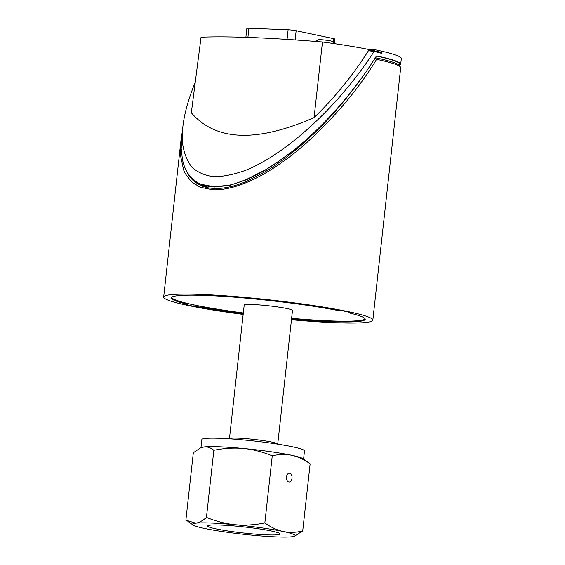 <?xml version="1.0" encoding="UTF-8"?>
<svg xmlns="http://www.w3.org/2000/svg" width="565" height="565" viewBox="0 0 565 565"><rect width="100%" height="100%" fill="white"/><g stroke="black" fill="none" stroke-linecap="round" stroke-linejoin="round"><path stroke-width="0.85" d="M288.75 481.945A4.372 2.818 -87.8 0 1 286.427 477.263A4.372 2.818 -87.8 0 1 289.4 473.244A4.372 2.818 -87.8 0 1 291.95 476.316A4.372 2.818 -87.8 0 1 289.061 481.98A4.372 2.818 -87.8 0 1 288.75 481.945M220.661 525.069A36.443 3.051 6.3 0 1 259.349 528.904A36.443 3.051 6.3 0 1 280.035 533.967A36.443 3.051 6.3 0 1 243.48 533A36.443 3.051 6.3 0 1 207.588 525.966A36.443 3.051 6.3 0 1 220.661 525.069M186.62 520.379L195.674 523.183A51.627 4.315 -173.7 0 0 192.976 524.984L185.913 519.849L193.322 452.749L200.448 447.967L204.092 446.95A51.627 4.315 6.3 0 1 219.425 446.795A51.627 4.315 6.3 0 1 243.55 448.497A51.627 4.315 6.3 0 1 291.695 455.284A51.627 4.315 6.3 0 1 303.073 458.716L310.129 463.851C304.012 459.493 297.861 456.633 291.695 455.284C285.516 454.02 279.032 454.211 272.252 455.842C262.633 451.901 253.071 449.45 243.55 448.497C234.03 447.642 224.128 448.236 213.845 450.291C210.681 447.706 207.426 446.597 204.092 446.95A51.627 4.315 6.3 0 0 201.528 447.501L200.448 447.967M200.949 447.755L201.846 439.598A51.627 4.315 6.3 0 1 220.364 438.327A51.627 4.315 6.3 0 1 275.176 443.751A51.627 4.315 6.3 0 1 304.486 450.927L303.582 459.084M206.437 517.392C216.056 521.333 225.626 523.783 235.139 524.737A51.627 4.315 -173.7 0 0 195.674 523.183C199.021 522.738 202.609 520.81 206.437 517.392L213.845 450.291M192.976 524.984A51.627 4.315 -173.7 0 0 204.346 528.416A51.627 4.315 -173.7 0 0 252.491 535.203A51.627 4.315 -173.7 0 0 291.957 536.75A51.627 4.315 -173.7 0 0 294.513 536.199A51.627 4.315 -173.7 0 0 283.277 531.517A51.627 4.315 -173.7 0 0 235.139 524.737C244.659 525.591 254.561 524.998 264.844 522.943L272.252 455.842M264.844 522.943C270.967 527.307 277.111 530.168 283.277 531.517C289.457 532.774 295.94 532.59 302.72 530.952L310.129 463.851M302.72 530.952L294.513 536.199M278.135 444.203L277.514 443.758A24.295 2.034 -173.7 0 0 262.329 440.467A24.295 2.034 -173.7 0 0 238.155 438.143A24.295 2.034 -173.7 0 0 229.729 438.482L229.03 438.779M244.165 305.404A24.486 2.048 6.3 0 1 244.002 305.128A24.486 2.048 6.3 0 1 252.781 304.528A24.486 2.048 6.3 0 1 278.778 307.099A24.486 2.048 6.3 0 1 292.677 310.503A24.486 2.048 6.3 0 1 292.458 310.736M365.004 318.618A97.279 8.136 6.3 0 1 291.625 318.314M243.324 312.982A97.279 8.136 6.3 0 1 171.647 297.268M376.7 55.963L376.862 55.97A104.836 8.772 6.3 0 1 400.698 64.276L401.327 58.598A104.836 8.772 -173.7 0 0 375.174 49.798L369.178 49.565A96.989 8.115 -173.7 0 0 322.474 41.994A216.176 18.08 -173.7 0 0 201.041 37.226L191.33 112.781C215.717 141.109 256.637 142.719 314.076 117.598C335.158 97.166 353.528 74.488 369.178 49.565M381.432 53.675A19.132 1.603 -173.7 0 0 368.458 50.716M195.25 82.257C188.491 98.628 184.352 113.501 182.848 126.871L182.566 143.503C184.028 153.235 187.206 161.209 192.1 167.424C197.927 172.537 205.229 175.63 214.001 176.711C223.514 176.605 234.08 174.458 245.704 170.27C287.408 153.581 340.603 104.087 375.174 49.798M182.848 126.871L181.188 148.482L182.495 160.192L184.515 166.88L187.446 172.756L191.139 177.544L197.086 182.347L200.872 184.261L213.549 186.648L228.705 185.348L234.581 183.816L245.959 179.691L265.084 170.044L275.113 163.822L290.452 152.776C321.81 128.559 353.556 92.858 376.212 56.331L376.862 55.97L376.212 56.331M400.698 64.276A104.836 8.772 6.3 0 1 399.42 65.441M291.907 151.646L284.463 157.416L264.929 170.355L246.34 179.825L229.27 185.497L214.255 187.015L207.313 186.139L200.872 184.261M182.495 160.192L182.128 158.271M181.563 154.33L181.45 153.27M187.446 172.756L186.973 171.951M197.086 182.347L191.139 177.544M228.705 185.348L213.528 186.867L207.313 186.139M245.959 179.691L234.581 183.816M257.817 174.062L255.211 175.411M284.47 157.317L275.113 163.822M399.391 65.688L399.561 64.156A103.692 8.673 -173.7 0 0 376.488 56.041M375.33 57.736A103.692 8.673 6.3 0 1 375.4 57.75L375.45 57.757A103.685 8.673 6.3 0 1 399.067 65.286L400.416 66.96A105.217 8.8 6.3 0 1 400.705 67.729L372.836 320.122A105.217 8.8 6.3 0 1 291.462 319.755M399.123 65.356A103.692 8.673 -173.7 0 0 375.45 57.757L375.45 57.757M322.474 41.994L314.076 117.598M208.492 187.947L202.658 184.917M182.347 131.348L180.955 140.516L180.602 155.954L183.618 169.959L185.285 173.646L191.443 181.768L200.017 187.192L212.948 189.833L214.079 188.533C224.432 188.738 235.591 186.182 247.555 180.864L265.875 171.343L273.538 166.52L285.254 158.257L305.467 141.603L325.292 122.308L333.06 113.897L345.06 99.864L362.546 76.755M186.175 170.517L188.781 175.341L191.316 178.66L198.287 184.338L207.906 187.834L201.733 184.593M243.24 313.766A97.568 8.164 6.3 0 1 200.653 307.049A5.742 0.48 6.3 0 1 193.053 306.159A102.54 8.574 6.3 0 1 186.874 304.853A5.742 0.48 6.3 0 1 185.723 304.429A5.742 0.48 6.3 0 1 187.538 304.281A97.568 8.164 6.3 0 1 171.28 297.868A97.568 8.164 6.3 0 1 230.93 296.908A97.568 8.164 6.3 0 1 335.857 310.1A5.742 0.48 6.3 0 1 343.456 310.997A102.54 8.574 6.3 0 1 349.636 312.304A5.742 0.48 6.3 0 1 350.787 312.728A5.742 0.48 6.3 0 1 348.972 312.876A97.568 8.164 6.3 0 1 365.23 319.281A97.568 8.164 6.3 0 1 291.54 319.098M187.538 304.281L187.622 303.476M243.169 314.423A105.217 8.8 6.3 0 1 187.877 305.432A105.217 8.8 6.3 0 1 163.673 297.028A105.217 8.8 6.3 0 1 233.168 296.392A105.217 8.8 6.3 0 1 348.683 311.732A105.217 8.8 6.3 0 1 372.836 320.122M212.948 189.833C242.978 190.56 279.407 166.809 305.488 143.778C334.854 117.216 358.556 89.072 376.594 59.353A105.217 8.8 6.3 0 1 400.416 66.96M348.972 312.876L349.05 312.177M200.737 306.258L200.653 307.049M362.652 76.614L352.228 90.81M345.06 99.864L333.06 113.897M325.292 122.308L313.067 134.562M305.467 141.603L295.163 150.474M376.594 59.353L375.096 57.687M188.781 175.341L186.04 170.263M214.079 188.533L207.765 187.813L201.564 185.941L193.216 180.602L191.316 178.66M334.438 43.314L334.904 39.105A5.742 0.48 -173.7 0 0 333.59 38.646L296.145 30.729A5.742 0.48 -173.7 0 0 288.115 29.79L248.925 28.25A5.742 0.48 -173.7 0 0 246.863 28.391L245.874 37.354M368.903 50.01A19.132 1.603 6.3 0 1 381.509 52.919M334.671 43.689L333.654 42.403L331.563 41.174A6.957 0.579 -173.7 0 0 325.094 40.073A6.957 0.579 -173.7 0 0 318.547 39.734L315.065 41.4M186.874 304.853L186.937 304.267M193.209 304.733L193.053 306.159M333.216 42.036L333.59 38.646M247.908 37.424L248.925 28.25M287.055 39.402L288.115 29.79M295.135 39.938L296.145 30.729M277.754 443.928L292.515 310.227M229.461 438.595L244.221 304.895M163.673 297.028L180.955 140.516"/></g></svg>
